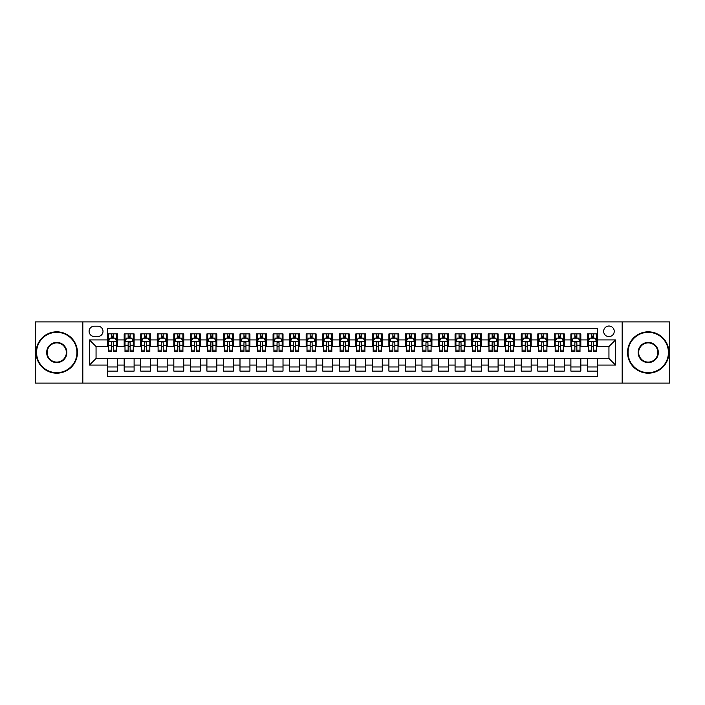 <?xml version="1.0" encoding="UTF-8"?>
<svg xmlns="http://www.w3.org/2000/svg" width="705" height="705" viewBox="0 0 705 705"><rect width="100%" height="100%" fill="white"/><g stroke="black" fill="none" stroke-linecap="round" stroke-linejoin="round"><path stroke-width="1.06" d="M608.944 326.027A5.296 5.296 0 0 0 603.656 331.324A5.296 5.296 0 0 0 608.944 336.62A5.296 5.296 0 0 0 614.24 331.324A5.296 5.296 0 0 0 608.944 326.027M622.18 383.106L669.75 383.106L669.75 321.894L622.18 321.894L622.18 383.106L82.82 383.106L82.82 321.894L35.25 321.894L35.25 383.106L82.82 383.106M597.364 333.888L587.441 333.888L587.441 339.925L580.823 339.925L580.823 346.543L587.441 346.543L587.441 339.925M580.823 339.925L580.823 333.888L570.891 333.888L570.891 339.925L564.273 339.925L564.273 346.543L570.891 346.543L570.891 339.925M564.273 339.925L564.273 333.888L554.35 333.888L554.35 339.925L547.732 339.925L547.732 346.543L554.35 346.543L554.35 339.925M547.732 339.925L547.732 333.888L537.8 333.888L537.8 339.925L531.182 339.925L531.182 346.543L537.8 346.543L537.8 339.925M531.182 339.925L531.182 333.888L521.259 333.888L521.259 339.925L514.641 339.925L514.641 346.543L521.259 346.543L521.259 339.925M514.641 339.925L514.641 333.888L504.709 333.888L504.709 339.925L498.1 339.925L498.1 346.543L504.709 346.543L504.709 339.925M498.1 339.925L498.1 333.888L488.168 333.888L488.168 339.925L481.55 339.925L481.55 346.543L488.168 346.543L488.168 339.925M481.55 339.925L481.55 333.888L471.627 333.888L471.627 339.925L465.009 339.925L465.009 346.543L471.627 346.543L471.627 339.925M465.009 339.925L465.009 333.888L455.077 333.888L455.077 339.925L448.459 339.925L448.459 346.543L455.077 346.543L455.077 339.925M448.459 339.925L448.459 333.888L438.536 333.888L438.536 339.925L431.918 339.925L431.918 346.543L438.536 346.543L438.536 339.925M431.918 339.925L431.918 333.888L421.987 333.888L421.987 339.925L415.368 339.925L415.368 346.543L421.987 346.543L421.987 339.925M415.368 339.925L415.368 333.888L405.445 333.888L405.445 339.925L398.827 339.925L398.827 346.543L405.445 346.543L405.445 339.925M398.827 339.925L398.827 333.888L388.896 333.888L388.896 339.925L382.277 339.925L382.277 346.543L388.896 346.543L388.896 339.925M382.277 339.925L382.277 333.888L372.355 333.888L372.355 339.925L365.736 339.925L365.736 346.543L372.355 346.543L372.355 339.925M365.736 339.925L365.736 333.888L355.805 333.888L355.805 339.925L349.195 339.925L349.195 346.543L355.805 346.543L355.805 339.925M349.195 339.925L349.195 333.888L339.264 333.888L339.264 339.925L332.645 339.925L332.645 346.543L339.264 346.543L339.264 339.925M332.645 339.925L332.645 333.888L322.723 333.888L322.723 339.925L316.104 339.925L316.104 346.543L322.723 346.543L322.723 339.925M316.104 339.925L316.104 333.888L306.173 333.888L306.173 339.925L299.555 339.925L299.555 346.543L306.173 346.543L306.173 339.925M299.555 339.925L299.555 333.888L289.632 333.888L289.632 339.925L283.013 339.925L283.013 346.543L289.632 346.543L289.632 339.925M283.013 339.925L283.013 333.888L273.082 333.888L273.082 339.925L266.464 339.925L266.464 346.543L273.082 346.543L273.082 339.925M266.464 339.925L266.464 333.888L256.541 333.888L256.541 339.925L249.923 339.925L249.923 346.543L256.541 346.543L256.541 339.925M249.923 339.925L249.923 333.888L239.991 333.888L239.991 339.925L233.373 339.925L233.373 346.543L239.991 346.543L239.991 339.925M233.373 339.925L233.373 333.888L223.45 333.888L223.45 339.925L216.832 339.925L216.832 346.543L223.45 346.543L223.45 339.925M216.832 339.925L216.832 333.888L206.9 333.888L206.9 339.925L200.291 339.925L200.291 346.543L206.9 346.543L206.9 339.925M200.291 339.925L200.291 333.888L190.359 333.888L190.359 339.925L183.741 339.925L183.741 346.543L190.359 346.543L190.359 339.925M183.741 339.925L183.741 333.888L173.818 333.888L173.818 339.925L167.2 339.925L167.2 346.543L173.818 346.543L173.818 339.925M167.2 339.925L167.2 333.888L157.268 333.888L157.268 339.925L150.65 339.925L150.65 346.543L157.268 346.543L157.268 339.925M150.65 339.925L150.65 333.888L140.727 333.888L140.727 339.925L134.109 339.925L134.109 346.543L140.727 346.543L140.727 339.925M134.109 339.925L134.109 333.888L124.177 333.888L124.177 346.543L117.559 346.543L117.559 333.888L107.636 333.888M107.636 371.112L117.559 371.112L117.559 358.457L124.177 358.457L124.177 371.112L134.109 371.112L134.109 358.457L140.727 358.457L140.727 365.075L134.109 365.075M140.727 365.075L140.727 371.112L150.65 371.112L150.65 358.457L157.268 358.457L157.268 365.075L150.65 365.075M157.268 365.075L157.268 371.112L167.2 371.112L167.2 358.457L173.818 358.457L173.818 365.075L167.2 365.075M173.818 365.075L173.818 371.112L183.741 371.112L183.741 358.457L190.359 358.457L190.359 365.075L183.741 365.075M190.359 365.075L190.359 371.112L200.291 371.112L200.291 358.457L206.9 358.457L206.9 365.075L200.291 365.075M206.9 365.075L206.9 371.112L216.832 371.112L216.832 358.457L223.45 358.457L223.45 365.075L216.832 365.075M223.45 365.075L223.45 371.112L233.373 371.112L233.373 358.457L239.991 358.457L239.991 365.075L233.373 365.075M239.991 365.075L239.991 371.112L249.923 371.112L249.923 358.457L256.541 358.457L256.541 365.075L249.923 365.075M256.541 365.075L256.541 371.112L266.464 371.112L266.464 358.457L273.082 358.457L273.082 365.075L266.464 365.075M273.082 365.075L273.082 371.112L283.013 371.112L283.013 358.457L289.632 358.457L289.632 365.075L283.013 365.075M289.632 365.075L289.632 371.112L299.555 371.112L299.555 358.457L306.173 358.457L306.173 365.075L299.555 365.075M306.173 365.075L306.173 371.112L316.104 371.112L316.104 358.457L322.723 358.457L322.723 365.075L316.104 365.075M322.723 365.075L322.723 371.112L332.645 371.112L332.645 358.457L339.264 358.457L339.264 365.075L332.645 365.075M339.264 365.075L339.264 371.112L349.195 371.112L349.195 358.457L355.805 358.457L355.805 365.075L349.195 365.075M355.805 365.075L355.805 371.112L365.736 371.112L365.736 358.457L372.355 358.457L372.355 365.075L365.736 365.075M372.355 365.075L372.355 371.112L382.277 371.112L382.277 358.457L388.896 358.457L388.896 365.075L382.277 365.075M388.896 365.075L388.896 371.112L398.827 371.112L398.827 358.457L405.445 358.457L405.445 365.075L398.827 365.075M405.445 365.075L405.445 371.112L415.368 371.112L415.368 358.457L421.987 358.457L421.987 365.075L415.368 365.075M421.987 365.075L421.987 371.112L431.918 371.112L431.918 358.457L438.536 358.457L438.536 365.075L431.918 365.075M438.536 365.075L438.536 371.112L448.459 371.112L448.459 358.457L455.077 358.457L455.077 365.075L448.459 365.075M455.077 365.075L455.077 371.112L465.009 371.112L465.009 358.457L471.627 358.457L471.627 365.075L465.009 365.075M471.627 365.075L471.627 371.112L481.55 371.112L481.55 358.457L488.168 358.457L488.168 365.075L481.55 365.075M488.168 365.075L488.168 371.112L498.1 371.112L498.1 358.457L504.709 358.457L504.709 365.075L498.1 365.075M504.709 365.075L504.709 371.112L514.641 371.112L514.641 358.457L521.259 358.457L521.259 365.075L514.641 365.075M521.259 365.075L521.259 371.112L531.182 371.112L531.182 358.457L537.8 358.457L537.8 365.075L531.182 365.075M537.8 365.075L537.8 371.112L547.732 371.112L547.732 358.457L554.35 358.457L554.35 365.075L547.732 365.075M554.35 365.075L554.35 371.112L564.273 371.112L564.273 358.457L570.891 358.457L570.891 365.075L564.273 365.075M570.891 365.075L570.891 371.112L580.823 371.112L580.823 358.457L587.441 358.457L587.441 365.075L580.823 365.075M94.232 336.452L97.872 336.452A5.129 5.129 0 0 0 103 331.324A5.129 5.129 0 0 0 97.872 326.195L94.232 326.195A5.129 5.129 0 0 0 89.103 331.324A5.129 5.129 0 0 0 94.232 336.452M622.18 321.894L82.82 321.894M597.364 339.925L597.364 328.345L107.636 328.345L107.636 346.543L96.056 346.543L96.056 358.457L107.636 358.457L107.636 376.655L597.364 376.655L597.364 358.457L608.944 358.457L608.944 346.543L597.364 346.543L597.364 339.925L615.562 339.925L615.562 365.075L597.364 365.075M107.636 365.075L89.438 365.075L89.438 339.925L107.636 339.925M587.441 365.075L587.441 371.112L597.364 371.112M107.636 338.021L108.464 338.021M111.602 338.021L113.593 338.021M116.73 338.021L117.559 338.021M107.636 346.375L108.464 346.375M111.602 346.375L113.593 346.375M116.73 346.375L117.559 346.375M107.636 358.625L117.559 358.625M107.636 366.979L117.559 366.979M124.177 346.375L125.005 346.375M128.151 346.375L130.134 346.375M133.28 346.375L134.109 346.375M124.177 338.021L125.005 338.021M128.151 338.021L130.134 338.021M133.28 338.021L134.109 338.021M124.177 358.625L134.109 358.625M124.177 366.979L134.109 366.979M140.727 358.625L150.65 358.625M140.727 366.979L150.65 366.979M140.727 338.021L141.555 338.021M144.692 338.021L146.684 338.021M149.821 338.021L150.65 338.021M140.727 346.375L141.555 346.375M144.692 346.375L146.684 346.375M149.821 346.375L150.65 346.375M157.268 358.625L167.2 358.625M157.268 366.979L167.2 366.979M157.268 338.021L158.096 338.021M161.242 338.021L163.225 338.021M166.371 338.021L167.2 338.021M157.268 346.375L158.096 346.375M161.242 346.375L163.225 346.375M166.371 346.375L167.2 346.375M173.818 358.625L183.741 358.625M173.818 366.979L183.741 366.979M173.818 338.021L174.637 338.021M177.783 338.021L179.766 338.021M182.912 338.021L183.741 338.021M173.818 346.375L174.637 346.375M177.783 346.375L179.766 346.375M182.912 346.375L183.741 346.375M190.359 358.625L200.291 358.625M190.359 366.979L200.291 366.979M190.359 338.021L191.187 338.021M194.333 338.021L196.316 338.021M199.462 338.021L200.291 338.021M190.359 346.375L191.187 346.375M194.333 346.375L196.316 346.375M199.462 346.375L200.291 346.375M206.9 358.625L216.832 358.625M206.9 366.979L216.832 366.979M206.9 338.021L207.728 338.021M210.874 338.021L212.857 338.021M216.003 338.021L216.832 338.021M206.9 346.375L207.728 346.375M210.874 346.375L212.857 346.375M216.003 346.375L216.832 346.375M223.45 358.625L233.373 358.625M223.45 366.979L233.373 366.979M223.45 338.021L224.278 338.021M227.424 338.021L229.407 338.021M232.553 338.021L233.373 338.021M223.45 346.375L224.278 346.375M227.424 346.375L229.407 346.375M232.553 346.375L233.373 346.375M239.991 358.625L249.923 358.625M239.991 366.979L249.923 366.979M239.991 338.021L240.819 338.021M243.965 338.021L245.948 338.021M249.094 338.021L249.923 338.021M239.991 346.375L240.819 346.375M243.965 346.375L245.948 346.375M249.094 346.375L249.923 346.375M256.541 358.625L266.464 358.625M256.541 366.979L266.464 366.979M256.541 338.021L257.369 338.021M260.506 338.021L262.498 338.021M265.635 338.021L266.464 338.021M256.541 346.375L257.369 346.375M260.506 346.375L262.498 346.375M265.635 346.375L266.464 346.375M273.082 358.625L283.013 358.625M273.082 366.979L283.013 366.979M273.082 338.021L273.91 338.021M277.056 338.021L279.039 338.021M282.185 338.021L283.013 338.021M273.082 346.375L273.91 346.375M277.056 346.375L279.039 346.375M282.185 346.375L283.013 346.375M289.632 358.625L299.555 358.625M289.632 366.979L299.555 366.979M289.632 338.021L290.46 338.021M293.597 338.021L295.589 338.021M298.726 338.021L299.555 338.021M289.632 346.375L290.46 346.375M293.597 346.375L295.589 346.375M298.726 346.375L299.555 346.375M306.173 358.625L316.104 358.625M306.173 366.979L316.104 366.979M306.173 338.021L307.001 338.021M310.147 338.021L312.13 338.021M315.276 338.021L316.104 338.021M306.173 346.375L307.001 346.375M310.147 346.375L312.13 346.375M315.276 346.375L316.104 346.375M322.723 358.625L332.645 358.625M322.723 366.979L332.645 366.979M322.723 338.021L323.542 338.021M326.688 338.021L328.671 338.021M331.817 338.021L332.645 338.021M322.723 346.375L323.542 346.375M326.688 346.375L328.671 346.375M331.817 346.375L332.645 346.375M339.264 358.625L349.195 358.625M339.264 366.979L349.195 366.979M339.264 338.021L340.092 338.021M343.238 338.021L345.221 338.021M348.367 338.021L349.195 338.021M339.264 346.375L340.092 346.375M343.238 346.375L345.221 346.375M348.367 346.375L349.195 346.375M355.805 358.625L365.736 358.625M355.805 366.979L365.736 366.979M355.805 338.021L356.633 338.021M359.779 338.021L361.762 338.021M364.908 338.021L365.736 338.021M355.805 346.375L356.633 346.375M359.779 346.375L361.762 346.375M364.908 346.375L365.736 346.375M372.355 358.625L382.277 358.625M372.355 366.979L382.277 366.979M372.355 338.021L373.183 338.021M376.329 338.021L378.312 338.021M381.458 338.021L382.277 338.021M372.355 346.375L373.183 346.375M376.329 346.375L378.312 346.375M381.458 346.375L382.277 346.375M388.896 358.625L398.827 358.625M388.896 366.979L398.827 366.979M388.896 338.021L389.724 338.021M392.87 338.021L394.853 338.021M397.999 338.021L398.827 338.021M388.896 346.375L389.724 346.375M392.87 346.375L394.853 346.375M397.999 346.375L398.827 346.375M405.445 358.625L415.368 358.625M405.445 366.979L415.368 366.979M405.445 338.021L406.274 338.021M409.411 338.021L411.403 338.021M414.54 338.021L415.368 338.021M405.445 346.375L406.274 346.375M409.411 346.375L411.403 346.375M414.54 346.375L415.368 346.375M421.987 358.625L431.918 358.625M421.987 366.979L431.918 366.979M421.987 338.021L422.815 338.021M425.961 338.021L427.944 338.021M431.09 338.021L431.918 338.021M421.987 346.375L422.815 346.375M425.961 346.375L427.944 346.375M431.09 346.375L431.918 346.375M438.536 358.625L448.459 358.625M438.536 366.979L448.459 366.979M438.536 338.021L439.365 338.021M442.502 338.021L444.494 338.021M447.631 338.021L448.459 338.021M438.536 346.375L439.365 346.375M442.502 346.375L444.494 346.375M447.631 346.375L448.459 346.375M455.077 358.625L465.009 358.625M455.077 366.979L465.009 366.979M455.077 338.021L455.906 338.021M459.052 338.021L461.035 338.021M464.181 338.021L465.009 338.021M455.077 346.375L455.906 346.375M459.052 346.375L461.035 346.375M464.181 346.375L465.009 346.375M471.627 358.625L481.55 358.625M471.627 366.979L481.55 366.979M471.627 338.021L472.447 338.021M475.593 338.021L477.576 338.021M480.722 338.021L481.55 338.021M471.627 346.375L472.447 346.375M475.593 346.375L477.576 346.375M480.722 346.375L481.55 346.375M488.168 358.625L498.1 358.625M488.168 366.979L498.1 366.979M488.168 338.021L488.997 338.021M492.143 338.021L494.126 338.021M497.272 338.021L498.1 338.021M488.168 346.375L488.997 346.375M492.143 346.375L494.126 346.375M497.272 346.375L498.1 346.375M504.709 358.625L514.641 358.625M504.709 366.979L514.641 366.979M504.709 338.021L505.538 338.021M508.684 338.021L510.667 338.021M513.813 338.021L514.641 338.021M504.709 346.375L505.538 346.375M508.684 346.375L510.667 346.375M513.813 346.375L514.641 346.375M521.259 358.625L531.182 358.625M521.259 366.979L531.182 366.979M521.259 338.021L522.088 338.021M525.234 338.021L527.217 338.021M530.363 338.021L531.182 338.021M521.259 346.375L522.088 346.375M525.234 346.375L527.217 346.375M530.363 346.375L531.182 346.375M537.8 358.625L547.732 358.625M537.8 366.979L547.732 366.979M537.8 338.021L538.629 338.021M541.775 338.021L543.758 338.021M546.904 338.021L547.732 338.021M537.8 346.375L538.629 346.375M541.775 346.375L543.758 346.375M546.904 346.375L547.732 346.375M554.35 358.625L564.273 358.625M554.35 366.979L564.273 366.979M554.35 338.021L555.179 338.021M558.316 338.021L560.308 338.021M563.445 338.021L564.273 338.021M554.35 346.375L555.179 346.375M558.316 346.375L560.308 346.375M563.445 346.375L564.273 346.375M570.891 358.625L580.823 358.625M570.891 366.979L580.823 366.979M570.891 338.021L571.72 338.021M574.866 338.021L576.849 338.021M579.995 338.021L580.823 338.021M570.891 346.375L571.72 346.375M574.866 346.375L576.849 346.375M579.995 346.375L580.823 346.375M587.441 358.625L597.364 358.625M587.441 366.979L597.364 366.979M587.441 338.021L588.27 338.021M591.407 338.021L593.399 338.021M596.536 338.021L597.364 338.021M587.441 346.375L588.27 346.375M591.407 346.375L593.399 346.375M596.536 346.375L597.364 346.375M96.056 346.543L89.438 339.925M96.056 358.457L89.438 365.075M615.562 339.925L608.944 346.543M615.562 365.075L608.944 358.457M113.593 336.038L111.602 336.038M116.73 350.156L113.593 350.156L113.593 351.504L116.73 351.504L116.73 341.414L115.082 338.109L110.112 338.109L108.464 341.414L108.464 351.504L111.602 351.504L111.602 350.156L108.464 350.156M108.464 341.414L108.464 333.888M116.73 341.414L116.73 333.888M111.602 338.109L111.602 333.888M113.593 333.888L113.593 338.109M113.593 350.156L113.593 342.656C112.932 341.379 112.271 341.379 111.602 342.656L111.602 350.156M56.761 332.319A20.181 20.181 0 0 0 36.572 352.5A20.181 20.181 0 0 0 56.761 372.681A20.181 20.181 0 0 0 76.942 352.5A20.181 20.181 0 0 0 56.761 332.319M56.761 373.183A20.683 20.683 0 0 1 36.078 352.5A20.683 20.683 0 0 1 56.761 331.817A20.683 20.683 0 0 1 77.435 352.5A20.683 20.683 0 0 1 56.761 373.183M56.761 342.41A10.09 10.09 0 0 1 66.852 352.5A10.09 10.09 0 0 1 56.761 362.59A10.09 10.09 0 0 1 46.662 352.5A10.09 10.09 0 0 1 56.761 342.41M56.761 362.097A9.597 9.597 0 0 0 66.358 352.5A9.597 9.597 0 0 0 56.761 342.903A9.597 9.597 0 0 0 47.165 352.5A9.597 9.597 0 0 0 56.761 362.097M648.239 332.319A20.181 20.181 0 0 0 628.058 352.5A20.181 20.181 0 0 0 648.239 372.681A20.181 20.181 0 0 0 668.428 352.5A20.181 20.181 0 0 0 648.239 332.319M648.239 373.183A20.683 20.683 0 0 1 627.565 352.5A20.683 20.683 0 0 1 648.239 331.817A20.683 20.683 0 0 1 668.922 352.5A20.683 20.683 0 0 1 648.239 373.183M648.239 342.41A10.09 10.09 0 0 1 658.338 352.5A10.09 10.09 0 0 1 648.239 362.59A10.09 10.09 0 0 1 638.148 352.5A10.09 10.09 0 0 1 648.239 342.41M648.239 362.097A9.597 9.597 0 0 0 657.836 352.5A9.597 9.597 0 0 0 648.239 342.903A9.597 9.597 0 0 0 638.642 352.5A9.597 9.597 0 0 0 648.239 362.097M130.134 336.038L128.151 336.038M133.28 350.156L130.134 350.156L130.134 351.504L133.28 351.504L133.28 341.414L131.624 338.109L126.662 338.109L125.005 341.414L125.005 351.504L128.151 351.504L128.151 350.156L125.005 350.156M125.005 341.414L125.005 333.888M133.28 341.414L133.28 333.888M128.151 338.109L128.151 333.888M130.134 333.888L130.134 338.109M130.134 350.156L130.134 342.656C129.473 341.379 128.812 341.379 128.151 342.656L128.151 350.156M146.684 336.038L144.692 336.038M149.821 350.156L146.684 350.156L146.684 351.504L149.821 351.504L149.821 341.414L148.173 338.109L143.203 338.109L141.555 341.414L141.555 351.504L144.692 351.504L144.692 350.156L141.555 350.156M141.555 341.414L141.555 333.888M149.821 341.414L149.821 333.888M144.692 338.109L144.692 333.888M146.684 333.888L146.684 338.109M146.684 350.156L146.684 342.656C146.023 341.379 145.353 341.379 144.692 342.656L144.692 350.156M163.225 336.038L161.242 336.038M166.371 350.156L163.225 350.156L163.225 351.504L166.371 351.504L166.371 341.414L164.714 338.109L159.753 338.109L158.096 341.414L158.096 351.504L161.242 351.504L161.242 350.156L158.096 350.156M158.096 341.414L158.096 333.888M166.371 341.414L166.371 333.888M161.242 338.109L161.242 333.888M163.225 333.888L163.225 338.109M163.225 350.156L163.225 342.656C162.564 341.379 161.903 341.379 161.242 342.656L161.242 350.156M179.766 336.038L177.783 336.038M182.912 350.156L179.766 350.156L179.766 351.504L182.912 351.504L182.912 341.414L181.256 338.109L176.294 338.109L174.637 341.414L174.637 351.504L177.783 351.504L177.783 350.156L174.637 350.156M174.637 341.414L174.637 333.888M182.912 341.414L182.912 333.888M177.783 338.109L177.783 333.888M179.766 333.888L179.766 338.109M179.766 350.156L179.766 342.656C179.105 341.379 178.444 341.379 177.783 342.656L177.783 350.156M196.316 336.038L194.333 336.038M199.462 350.156L196.316 350.156L196.316 351.504L199.462 351.504L199.462 341.414L197.805 338.109L192.844 338.109L191.187 341.414L191.187 351.504L194.333 351.504L194.333 350.156L191.187 350.156M191.187 341.414L191.187 333.888M199.462 341.414L199.462 333.888M194.333 338.109L194.333 333.888M196.316 333.888L196.316 338.109M196.316 350.156L196.316 342.656C195.655 341.379 194.994 341.379 194.333 342.656L194.333 350.156M212.857 336.038L210.874 336.038M216.003 350.156L212.857 350.156L212.857 351.504L216.003 351.504L216.003 341.414L214.346 338.109L209.385 338.109L207.728 341.414L207.728 351.504L210.874 351.504L210.874 350.156L207.728 350.156M207.728 341.414L207.728 333.888M216.003 341.414L216.003 333.888M210.874 338.109L210.874 333.888M212.857 333.888L212.857 338.109M212.857 350.156L212.857 342.656C212.196 341.379 211.535 341.379 210.874 342.656L210.874 350.156M229.407 336.038L227.424 336.038M232.553 350.156L229.407 350.156L229.407 351.504L232.553 351.504L232.553 341.414L230.896 338.109L225.935 338.109L224.278 341.414L224.278 351.504L227.424 351.504L227.424 350.156L224.278 350.156M224.278 341.414L224.278 333.888M232.553 341.414L232.553 333.888M227.424 338.109L227.424 333.888M229.407 333.888L229.407 338.109M229.407 350.156L229.407 342.656C228.746 341.379 228.085 341.379 227.424 342.656L227.424 350.156M245.948 336.038L243.965 336.038M249.094 350.156L245.948 350.156L245.948 351.504L249.094 351.504L249.094 341.414L247.437 338.109L242.476 338.109L240.819 341.414L240.819 351.504L243.965 351.504L243.965 350.156L240.819 350.156M240.819 341.414L240.819 333.888M249.094 341.414L249.094 333.888M243.965 338.109L243.965 333.888M245.948 333.888L245.948 338.109M245.948 350.156L245.948 342.656C245.287 341.379 244.626 341.379 243.965 342.656L243.965 350.156M262.498 336.038L260.506 336.038M265.635 350.156L262.498 350.156L262.498 351.504L265.635 351.504L265.635 341.414L263.987 338.109L259.017 338.109L257.369 341.414L257.369 351.504L260.506 351.504L260.506 350.156L257.369 350.156M257.369 341.414L257.369 333.888M265.635 341.414L265.635 333.888M260.506 338.109L260.506 333.888M262.498 333.888L262.498 338.109M262.498 350.156L262.498 342.656C261.837 341.379 261.176 341.379 260.506 342.656L260.506 350.156M279.039 336.038L277.056 336.038M282.185 350.156L279.039 350.156L279.039 351.504L282.185 351.504L282.185 341.414L280.528 338.109L275.567 338.109L273.91 341.414L273.91 351.504L277.056 351.504L277.056 350.156L273.91 350.156M273.91 341.414L273.91 333.888M282.185 341.414L282.185 333.888M277.056 338.109L277.056 333.888M279.039 333.888L279.039 338.109M279.039 350.156L279.039 342.656C278.378 341.379 277.717 341.379 277.056 342.656L277.056 350.156M295.589 336.038L293.597 336.038M298.726 350.156L295.589 350.156L295.589 351.504L298.726 351.504L298.726 341.414L297.078 338.109L292.108 338.109L290.46 341.414L290.46 351.504L293.597 351.504L293.597 350.156L290.46 350.156M290.46 341.414L290.46 333.888M298.726 341.414L298.726 333.888M293.597 338.109L293.597 333.888M295.589 333.888L295.589 338.109M295.589 350.156L295.589 342.656C294.928 341.379 294.258 341.379 293.597 342.656L293.597 350.156M312.13 336.038L310.147 336.038M315.276 350.156L312.13 350.156L312.13 351.504L315.276 351.504L315.276 341.414L313.619 338.109L308.658 338.109L307.001 341.414L307.001 351.504L310.147 351.504L310.147 350.156L307.001 350.156M307.001 341.414L307.001 333.888M315.276 341.414L315.276 333.888M310.147 338.109L310.147 333.888M312.13 333.888L312.13 338.109M312.13 350.156L312.13 342.656C311.469 341.379 310.808 341.379 310.147 342.656L310.147 350.156M328.671 336.038L326.688 336.038M331.817 350.156L328.671 350.156L328.671 351.504L331.817 351.504L331.817 341.414L330.16 338.109L325.199 338.109L323.542 341.414L323.542 351.504L326.688 351.504L326.688 350.156L323.542 350.156M323.542 341.414L323.542 333.888M331.817 341.414L331.817 333.888M326.688 338.109L326.688 333.888M328.671 333.888L328.671 338.109M328.671 350.156L328.671 342.656C328.01 341.379 327.349 341.379 326.688 342.656L326.688 350.156M345.221 336.038L343.238 336.038M348.367 350.156L345.221 350.156L345.221 351.504L348.367 351.504L348.367 341.414L346.71 338.109L341.749 338.109L340.092 341.414L340.092 351.504L343.238 351.504L343.238 350.156L340.092 350.156M340.092 341.414L340.092 333.888M348.367 341.414L348.367 333.888M343.238 338.109L343.238 333.888M345.221 333.888L345.221 338.109M345.221 350.156L345.221 342.656C344.56 341.379 343.899 341.379 343.238 342.656L343.238 350.156M361.762 336.038L359.779 336.038M364.908 350.156L361.762 350.156L361.762 351.504L364.908 351.504L364.908 341.414L363.251 338.109L358.29 338.109L356.633 341.414L356.633 351.504L359.779 351.504L359.779 350.156L356.633 350.156M356.633 341.414L356.633 333.888M364.908 341.414L364.908 333.888M359.779 338.109L359.779 333.888M361.762 333.888L361.762 338.109M361.762 350.156L361.762 342.656C361.101 341.379 360.44 341.379 359.779 342.656L359.779 350.156M378.312 336.038L376.329 336.038M381.458 350.156L378.312 350.156L378.312 351.504L381.458 351.504L381.458 341.414L379.801 338.109L374.84 338.109L373.183 341.414L373.183 351.504L376.329 351.504L376.329 350.156L373.183 350.156M373.183 341.414L373.183 333.888M381.458 341.414L381.458 333.888M376.329 338.109L376.329 333.888M378.312 333.888L378.312 338.109M378.312 350.156L378.312 342.656C377.651 341.379 376.99 341.379 376.329 342.656L376.329 350.156M394.853 336.038L392.87 336.038M397.999 350.156L394.853 350.156L394.853 351.504L397.999 351.504L397.999 341.414L396.342 338.109L391.381 338.109L389.724 341.414L389.724 351.504L392.87 351.504L392.87 350.156L389.724 350.156M389.724 341.414L389.724 333.888M397.999 341.414L397.999 333.888M392.87 338.109L392.87 333.888M394.853 333.888L394.853 338.109M394.853 350.156L394.853 342.656C394.192 341.379 393.531 341.379 392.87 342.656L392.87 350.156M411.403 336.038L409.411 336.038M414.54 350.156L411.403 350.156L411.403 351.504L414.54 351.504L414.54 341.414L412.892 338.109L407.922 338.109L406.274 341.414L406.274 351.504L409.411 351.504L409.411 350.156L406.274 350.156M406.274 341.414L406.274 333.888M414.54 341.414L414.54 333.888M409.411 338.109L409.411 333.888M411.403 333.888L411.403 338.109M411.403 350.156L411.403 342.656C410.742 341.379 410.081 341.379 409.411 342.656L409.411 350.156M427.944 336.038L425.961 336.038M431.09 350.156L427.944 350.156L427.944 351.504L431.09 351.504L431.09 341.414L429.433 338.109L424.472 338.109L422.815 341.414L422.815 351.504L425.961 351.504L425.961 350.156L422.815 350.156M422.815 341.414L422.815 333.888M431.09 341.414L431.09 333.888M425.961 338.109L425.961 333.888M427.944 333.888L427.944 338.109M427.944 350.156L427.944 342.656C427.283 341.379 426.622 341.379 425.961 342.656L425.961 350.156M444.494 336.038L442.502 336.038M447.631 350.156L444.494 350.156L444.494 351.504L447.631 351.504L447.631 341.414L445.983 338.109L441.013 338.109L439.365 341.414L439.365 351.504L442.502 351.504L442.502 350.156L439.365 350.156M439.365 341.414L439.365 333.888M447.631 341.414L447.631 333.888M442.502 338.109L442.502 333.888M444.494 333.888L444.494 338.109M444.494 350.156L444.494 342.656C443.833 341.379 443.163 341.379 442.502 342.656L442.502 350.156M461.035 336.038L459.052 336.038M464.181 350.156L461.035 350.156L461.035 351.504L464.181 351.504L464.181 341.414L462.524 338.109L457.563 338.109L455.906 341.414L455.906 351.504L459.052 351.504L459.052 350.156L455.906 350.156M455.906 341.414L455.906 333.888M464.181 341.414L464.181 333.888M459.052 338.109L459.052 333.888M461.035 333.888L461.035 338.109M461.035 350.156L461.035 342.656C460.374 341.379 459.713 341.379 459.052 342.656L459.052 350.156M477.576 336.038L475.593 336.038M480.722 350.156L477.576 350.156L477.576 351.504L480.722 351.504L480.722 341.414L479.065 338.109L474.104 338.109L472.447 341.414L472.447 351.504L475.593 351.504L475.593 350.156L472.447 350.156M472.447 341.414L472.447 333.888M480.722 341.414L480.722 333.888M475.593 338.109L475.593 333.888M477.576 333.888L477.576 338.109M477.576 350.156L477.576 342.656C476.915 341.379 476.254 341.379 475.593 342.656L475.593 350.156M494.126 336.038L492.143 336.038M497.272 350.156L494.126 350.156L494.126 351.504L497.272 351.504L497.272 341.414L495.615 338.109L490.654 338.109L488.997 341.414L488.997 351.504L492.143 351.504L492.143 350.156L488.997 350.156M488.997 341.414L488.997 333.888M497.272 341.414L497.272 333.888M492.143 338.109L492.143 333.888M494.126 333.888L494.126 338.109M494.126 350.156L494.126 342.656C493.465 341.379 492.804 341.379 492.143 342.656L492.143 350.156M510.667 336.038L508.684 336.038M513.813 350.156L510.667 350.156L510.667 351.504L513.813 351.504L513.813 341.414L512.156 338.109L507.195 338.109L505.538 341.414L505.538 351.504L508.684 351.504L508.684 350.156L505.538 350.156M505.538 341.414L505.538 333.888M513.813 341.414L513.813 333.888M508.684 338.109L508.684 333.888M510.667 333.888L510.667 338.109M510.667 350.156L510.667 342.656C510.006 341.379 509.345 341.379 508.684 342.656L508.684 350.156M527.217 336.038L525.234 336.038M530.363 350.156L527.217 350.156L527.217 351.504L530.363 351.504L530.363 341.414L528.706 338.109L523.745 338.109L522.088 341.414L522.088 351.504L525.234 351.504L525.234 350.156L522.088 350.156M522.088 341.414L522.088 333.888M530.363 341.414L530.363 333.888M525.234 338.109L525.234 333.888M527.217 333.888L527.217 338.109M527.217 350.156L527.217 342.656C526.556 341.379 525.895 341.379 525.234 342.656L525.234 350.156M543.758 336.038L541.775 336.038M546.904 350.156L543.758 350.156L543.758 351.504L546.904 351.504L546.904 341.414L545.247 338.109L540.286 338.109L538.629 341.414L538.629 351.504L541.775 351.504L541.775 350.156L538.629 350.156M538.629 341.414L538.629 333.888M546.904 341.414L546.904 333.888M541.775 338.109L541.775 333.888M543.758 333.888L543.758 338.109M543.758 350.156L543.758 342.656C543.097 341.379 542.436 341.379 541.775 342.656L541.775 350.156M560.308 336.038L558.316 336.038M563.445 350.156L560.308 350.156L560.308 351.504L563.445 351.504L563.445 341.414L561.797 338.109L556.827 338.109L555.179 341.414L555.179 351.504L558.316 351.504L558.316 350.156L555.179 350.156M555.179 341.414L555.179 333.888M563.445 341.414L563.445 333.888M558.316 338.109L558.316 333.888M560.308 333.888L560.308 338.109M560.308 350.156L560.308 342.656C559.647 341.379 558.986 341.379 558.316 342.656L558.316 350.156M576.849 336.038L574.866 336.038M579.995 350.156L576.849 350.156L576.849 351.504L579.995 351.504L579.995 341.414L578.338 338.109L573.376 338.109L571.72 341.414L571.72 351.504L574.866 351.504L574.866 350.156L571.72 350.156M571.72 341.414L571.72 333.888M579.995 341.414L579.995 333.888M574.866 338.109L574.866 333.888M576.849 333.888L576.849 338.109M576.849 350.156L576.849 342.656C576.188 341.379 575.527 341.379 574.866 342.656L574.866 350.156M593.399 336.038L591.407 336.038M596.536 350.156L593.399 350.156L593.399 351.504L596.536 351.504L596.536 341.414L594.888 338.109L589.918 338.109L588.27 341.414L588.27 351.504L591.407 351.504L591.407 350.156L588.27 350.156M588.27 341.414L588.27 333.888M596.536 341.414L596.536 333.888M591.407 338.109L591.407 333.888M593.399 333.888L593.399 338.109M593.399 350.156L593.399 342.656C592.738 341.379 592.068 341.379 591.407 342.656L591.407 350.156M124.177 365.075L117.559 365.075M124.177 339.925L117.559 339.925M116.695 341.335L108.499 341.335M108.464 339.017L109.663 339.017M115.532 339.017L116.73 339.017M111.602 345.247L108.464 345.247M116.73 345.247L113.593 345.247M113.593 337.087L111.602 337.087M133.236 341.335L125.049 341.335M125.005 339.017L126.204 339.017M132.082 339.017L133.28 339.017M128.151 345.247L125.005 345.247M133.28 345.247L130.134 345.247M130.134 337.087L128.151 337.087M149.786 341.335L141.59 341.335M141.555 339.017L142.754 339.017M148.623 339.017L149.821 339.017M144.692 345.247L141.555 345.247M149.821 345.247L146.684 345.247M146.684 337.087L144.692 337.087M166.327 341.335L158.14 341.335M158.096 339.017L159.295 339.017M165.173 339.017L166.371 339.017M161.242 345.247L158.096 345.247M166.371 345.247L163.225 345.247M163.225 337.087L161.242 337.087M182.868 341.335L174.681 341.335M174.637 339.017L175.845 339.017M181.714 339.017L182.912 339.017M177.783 345.247L174.637 345.247M182.912 345.247L179.766 345.247M179.766 337.087L177.783 337.087M199.418 341.335L191.231 341.335M191.187 339.017L192.386 339.017M198.264 339.017L199.462 339.017M194.333 345.247L191.187 345.247M199.462 345.247L196.316 345.247M196.316 337.087L194.333 337.087M215.959 341.335L207.772 341.335M207.728 339.017L208.927 339.017M214.805 339.017L216.003 339.017M210.874 345.247L207.728 345.247M216.003 345.247L212.857 345.247M212.857 337.087L210.874 337.087M232.509 341.335L224.313 341.335M224.278 339.017L225.477 339.017M231.346 339.017L232.553 339.017M227.424 345.247L224.278 345.247M232.553 345.247L229.407 345.247M229.407 337.087L227.424 337.087M249.05 341.335L240.863 341.335M240.819 339.017L242.018 339.017M247.896 339.017L249.094 339.017M243.965 345.247L240.819 345.247M249.094 345.247L245.948 345.247M245.948 337.087L243.965 337.087M265.6 341.335L257.404 341.335M257.369 339.017L258.568 339.017M264.437 339.017L265.635 339.017M260.506 345.247L257.369 345.247M265.635 345.247L262.498 345.247M262.498 337.087L260.506 337.087M282.141 341.335L273.954 341.335M273.91 339.017L275.109 339.017M280.987 339.017L282.185 339.017M277.056 345.247L273.91 345.247M282.185 345.247L279.039 345.247M279.039 337.087L277.056 337.087M298.691 341.335L290.495 341.335M290.46 339.017L291.658 339.017M297.528 339.017L298.726 339.017M293.597 345.247L290.46 345.247M298.726 345.247L295.589 345.247M295.589 337.087L293.597 337.087M315.232 341.335L307.045 341.335M307.001 339.017L308.2 339.017M314.077 339.017L315.276 339.017M310.147 345.247L307.001 345.247M315.276 345.247L312.13 345.247M312.13 337.087L310.147 337.087M331.782 341.335L323.586 341.335M323.542 339.017L324.749 339.017M330.619 339.017L331.817 339.017M326.688 345.247L323.542 345.247M331.817 345.247L328.671 345.247M328.671 337.087L326.688 337.087M348.323 341.335L340.136 341.335M340.092 339.017L341.29 339.017M347.168 339.017L348.367 339.017M343.238 345.247L340.092 345.247M348.367 345.247L345.221 345.247M345.221 337.087L343.238 337.087M364.864 341.335L356.677 341.335M356.633 339.017L357.832 339.017M363.709 339.017L364.908 339.017M359.779 345.247L356.633 345.247M364.908 345.247L361.762 345.247M361.762 337.087L359.779 337.087M381.414 341.335L373.218 341.335M373.183 339.017L374.381 339.017M380.251 339.017L381.458 339.017M376.329 345.247L373.183 345.247M381.458 345.247L378.312 345.247M378.312 337.087L376.329 337.087M397.955 341.335L389.768 341.335M389.724 339.017L390.923 339.017M396.8 339.017L397.999 339.017M392.87 345.247L389.724 345.247M397.999 345.247L394.853 345.247M394.853 337.087L392.87 337.087M414.505 341.335L406.309 341.335M406.274 339.017L407.472 339.017M413.341 339.017L414.54 339.017M409.411 345.247L406.274 345.247M414.54 345.247L411.403 345.247M411.403 337.087L409.411 337.087M431.046 341.335L422.859 341.335M422.815 339.017L424.013 339.017M429.891 339.017L431.09 339.017M425.961 345.247L422.815 345.247M431.09 345.247L427.944 345.247M427.944 337.087L425.961 337.087M447.596 341.335L439.4 341.335M439.365 339.017L440.563 339.017M446.432 339.017L447.631 339.017M442.502 345.247L439.365 345.247M447.631 345.247L444.494 345.247M444.494 337.087L442.502 337.087M464.137 341.335L455.95 341.335M455.906 339.017L457.104 339.017M462.982 339.017L464.181 339.017M459.052 345.247L455.906 345.247M464.181 345.247L461.035 345.247M461.035 337.087L459.052 337.087M480.687 341.335L472.491 341.335M472.447 339.017L473.654 339.017M479.523 339.017L480.722 339.017M475.593 345.247L472.447 345.247M480.722 345.247L477.576 345.247M477.576 337.087L475.593 337.087M497.228 341.335L489.041 341.335M488.997 339.017L490.195 339.017M496.073 339.017L497.272 339.017M492.143 345.247L488.997 345.247M497.272 345.247L494.126 345.247M494.126 337.087L492.143 337.087M513.769 341.335L505.582 341.335M505.538 339.017L506.736 339.017M512.614 339.017L513.813 339.017M508.684 345.247L505.538 345.247M513.813 345.247L510.667 345.247M510.667 337.087L508.684 337.087M530.319 341.335L522.132 341.335M522.088 339.017L523.286 339.017M529.155 339.017L530.363 339.017M525.234 345.247L522.088 345.247M530.363 345.247L527.217 345.247M527.217 337.087L525.234 337.087M546.86 341.335L538.673 341.335M538.629 339.017L539.827 339.017M545.705 339.017L546.904 339.017M541.775 345.247L538.629 345.247M546.904 345.247L543.758 345.247M543.758 337.087L541.775 337.087M563.41 341.335L555.214 341.335M555.179 339.017L556.377 339.017M562.246 339.017L563.445 339.017M558.316 345.247L555.179 345.247M563.445 345.247L560.308 345.247M560.308 337.087L558.316 337.087M579.951 341.335L571.764 341.335M571.72 339.017L572.918 339.017M578.796 339.017L579.995 339.017M574.866 345.247L571.72 345.247M579.995 345.247L576.849 345.247M576.849 337.087L574.866 337.087M596.5 341.335L588.305 341.335M588.27 339.017L589.468 339.017M595.337 339.017L596.536 339.017M591.407 345.247L588.27 345.247M596.536 345.247L593.399 345.247M593.399 337.087L591.407 337.087"/></g></svg>
